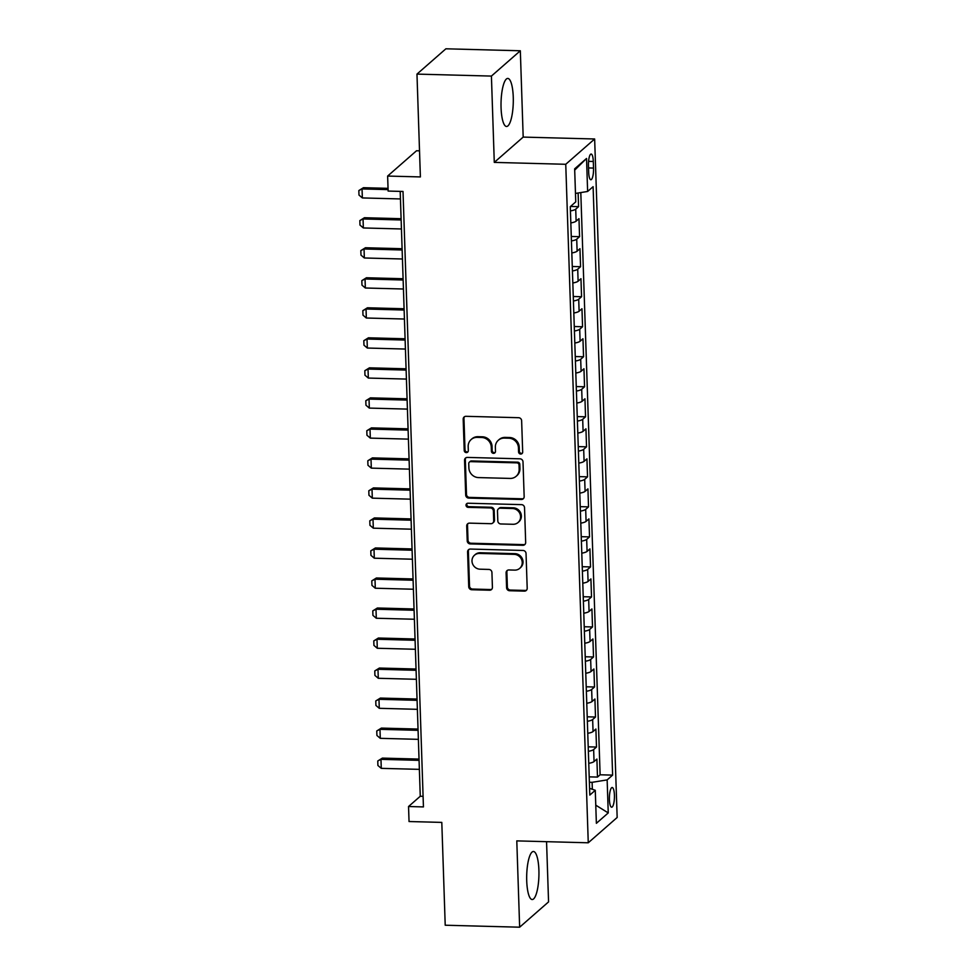 <?xml version="1.0" encoding="UTF-8"?>
<svg xmlns="http://www.w3.org/2000/svg" width="976" height="976" viewBox="0 0 976 976"><rect width="100%" height="100%" fill="white"/><g stroke="black" fill="none" stroke-linecap="round" stroke-linejoin="round"><path stroke-width="1.46" d="M520.696 454.047A2.111 1.989 -131.2 0 0 522.685 452.047L521.635 420.729A3.026 2.843 -131.2 0 0 518.622 417.704L466.003 416.313A3.026 2.843 -131.2 0 0 463.185 419.18L464.222 450.485A2.111 1.989 -131.2 0 0 467.663 452.132A2.111 1.989 -131.2 0 0 468.309 450.595L468.175 446.544A9.675 9.113 -131.2 0 1 477.215 437.37L481.607 437.48A9.675 9.113 -131.2 0 1 491.27 447.154L491.404 451.217A2.111 1.989 -131.2 0 0 494.844 452.864A2.111 1.989 -131.2 0 0 495.491 451.315L495.357 447.264A9.675 9.113 -131.2 0 1 504.397 438.09L508.789 438.2A9.675 9.113 -131.2 0 1 518.451 447.886L518.585 451.937A2.111 1.989 -131.2 0 0 520.696 454.047M498.346 440.237L499.126 439.554A9.675 9.113 -131.2 0 1 505.19 437.407L509.57 437.516A9.675 9.113 -131.2 0 1 519.232 447.203L519.366 451.254A2.111 1.989 -131.2 0 0 522.367 453.181M464.539 416.679A3.026 2.843 -131.2 0 0 463.966 418.497L465.003 449.802A2.111 1.989 -131.2 0 0 468.004 451.742M471.164 439.517L471.945 438.834A9.675 9.113 -131.2 0 1 477.996 436.687L482.388 436.797A9.675 9.113 -131.2 0 1 492.05 446.471L492.185 450.534A2.111 1.989 -131.2 0 0 495.186 452.461M538.898 870.189A24.022 6.112 91.5 0 0 533.445 851.499A24.022 6.112 91.5 0 0 526.723 880.852A24.022 6.112 91.5 0 0 532.176 899.53A24.022 6.112 91.5 0 0 538.898 870.189M513.254 97.124A24.022 6.112 91.5 0 0 507.801 78.434A24.022 6.112 91.5 0 0 501.066 107.787A24.022 6.112 91.5 0 0 506.532 126.477A24.022 6.112 91.5 0 0 513.254 97.124M614.416 795.172A9.858 2.513 91.5 0 0 612.172 787.51A9.858 2.513 91.5 0 0 609.414 799.551A9.858 2.513 91.5 0 0 611.647 807.213A9.858 2.513 91.5 0 0 614.416 795.172M506.593 587.711A3.026 2.843 -131.2 0 0 509.618 590.736L524.368 591.127A3.026 2.843 -131.2 0 0 527.199 588.26L526.04 553.49A3.026 2.843 -131.2 0 0 523.026 550.464L470.408 549.061A3.026 2.843 -131.2 0 0 467.589 551.94L468.736 586.71A3.026 2.843 -131.2 0 0 471.762 589.736L489.586 590.212A3.026 2.843 -131.2 0 0 492.416 587.332L491.928 572.461A3.026 2.843 -131.2 0 0 488.903 569.435L480.058 569.191A8.089 7.613 -131.2 0 1 474.47 555.234A8.089 7.613 -131.2 0 1 479.533 553.429L514.169 554.356A8.089 7.613 -131.2 0 1 519.757 568.313A8.089 7.613 -131.2 0 1 514.694 570.118L508.923 569.96A3.026 2.843 -131.2 0 0 506.093 572.827L506.593 587.711L507.374 587.027A3.026 2.843 -131.2 0 0 510.399 590.053L525.149 590.443A3.026 2.843 -131.2 0 0 526.625 590.077M491.416 76.079L494.283 162.394L523.185 137.091L520.33 50.776L491.416 76.079L416.972 74.103L420.388 176.924L387.631 176.058L388.131 191.064L403.015 191.467L423.438 806.92L408.541 806.518L409.042 821.536L441.799 822.402L445.215 925.224L519.647 927.2L548.561 901.897L546.56 841.678M494.283 162.394L565.751 164.285L588.26 842.788L516.792 840.885L519.647 927.2M521.33 499.48A3.026 2.843 -131.2 0 0 524.161 496.613L523.002 461.843A3.026 2.843 -131.2 0 0 519.988 458.818L467.37 457.415A3.026 2.843 -131.2 0 0 464.552 460.294L465.698 495.064A3.026 2.843 -131.2 0 0 468.724 498.089L521.33 499.48L522.111 498.797A3.026 2.843 -131.2 0 0 523.587 498.431M524.527 507.666L525.674 542.436A3.026 2.843 -131.2 0 1 522.855 545.303L470.237 543.913A3.026 2.843 -131.2 0 1 467.223 540.887L466.723 526.003A3.026 2.843 -131.2 0 1 469.554 523.136L490.891 523.697A3.026 2.843 -131.2 0 0 493.71 520.83L493.392 510.96A3.026 2.843 -131.2 0 0 490.367 507.935L468.151 507.349A2.111 1.989 -131.2 0 1 466.687 503.689A2.111 1.989 -131.2 0 1 468.016 503.226L521.501 504.641A3.026 2.843 -131.2 0 1 524.527 507.666M416.972 74.103L445.886 48.8L520.33 50.776M589.199 776.859L597.495 777.079L596.897 759.06L594.042 761.561L593.652 749.544A12.322 2.721 178.1 0 1 588.357 751.325M588.211 746.835L596.495 747.055L595.897 729.035L593.054 731.536L592.652 719.532A12.322 2.721 178.1 0 1 587.357 721.301M587.21 716.811L595.506 717.031L594.909 699.011L592.054 701.512L591.651 689.507A12.322 2.721 178.1 0 1 586.369 691.276M586.21 686.787L594.506 687.006L593.908 668.999L591.053 671.488L590.663 659.483A12.322 2.721 178.1 0 1 585.368 661.252M585.222 656.763L593.518 656.982L592.92 638.975L590.065 641.464L589.663 629.459A12.322 2.721 178.1 0 1 584.368 631.24M584.221 626.738L592.517 626.958L591.92 608.951L589.065 611.452L588.674 599.435A12.322 2.721 178.1 0 1 583.38 601.216M583.221 596.726L591.517 596.946L590.919 578.927L588.077 581.428L587.674 569.411A12.322 2.721 178.1 0 1 582.379 571.192M582.233 566.702L590.529 566.922L589.931 548.902L587.076 551.403L586.674 539.399A12.322 2.721 178.1 0 1 581.379 541.168M581.232 536.678L589.528 536.898L588.931 518.89L586.076 521.379L585.685 509.374A12.322 2.721 178.1 0 1 580.391 511.143M580.244 506.654L588.528 506.873L587.93 488.866L585.088 491.355L584.685 479.35A12.322 2.721 178.1 0 1 579.39 481.119M579.244 476.63L587.54 476.849L586.942 458.842L584.087 461.343L583.685 449.326A12.322 2.721 178.1 0 1 578.39 451.107M578.243 446.618L586.539 446.837L585.942 428.818L583.087 431.319L582.696 419.302A12.322 2.721 178.1 0 1 577.402 421.083M577.255 416.593L585.539 416.813L584.953 398.794L582.099 401.295L581.696 389.29A12.322 2.721 178.1 0 1 576.401 391.059M576.255 386.569L584.551 386.789L583.953 368.769L581.098 371.27L580.696 359.266A12.322 2.721 178.1 0 1 575.413 361.035M575.254 356.545L583.55 356.765L582.953 338.757L580.098 341.246L579.707 329.241A12.322 2.721 178.1 0 1 574.413 331.01M574.266 326.521L582.562 326.74L581.964 308.733L579.11 311.222L578.707 299.217A12.322 2.721 178.1 0 1 573.412 300.998M573.266 296.497L581.562 296.728L580.964 278.709L578.109 281.21L577.719 269.193A12.322 2.721 178.1 0 1 572.424 270.974M572.265 266.485L580.561 266.704L579.964 248.685L577.121 251.186L576.718 239.181A12.322 2.721 178.1 0 1 571.424 240.95M571.277 236.46L579.573 236.68L578.975 218.661L576.121 221.162A12.322 2.721 178.1 0 1 570.826 222.931M588.467 165.713L588.687 172.325A9.553 2.428 91.5 0 0 590.858 179.743A9.553 2.428 91.5 0 0 593.53 168.079L593.31 161.479A9.553 2.428 91.5 0 0 591.139 154.049A9.553 2.428 91.5 0 0 588.467 165.713M565.751 164.285L594.652 138.982L617.161 817.485L588.26 842.788M597.495 777.079L600.118 774.785L612.623 775.115L593.103 186.684L587.625 191.467L575.474 193.431M612.623 775.115L607.145 779.897L608.243 812.923L596.373 823.317L595.275 790.292L589.809 795.086L570.289 206.656L575.755 201.861L574.657 168.848L586.539 158.454L587.625 191.467M570.533 206.448L578.573 206.656L575.718 209.157A12.322 2.721 178.1 0 1 570.423 210.926M579.573 236.68L576.718 239.181M580.561 266.704L577.719 269.193M581.562 296.728L578.707 299.217M582.562 326.74L579.707 329.241M583.55 356.765L580.696 359.266M584.551 386.789L581.696 389.29M585.539 416.813L582.696 419.302M586.539 446.837L583.685 449.326M587.54 476.849L584.685 479.35M588.528 506.873L585.685 509.374M589.528 536.898L586.674 539.399M590.529 566.922L587.674 569.411M591.517 596.946L588.674 599.435M592.517 626.958L589.663 629.459M593.518 656.982L590.663 659.483M594.506 687.006L591.651 689.507M595.506 717.031L592.652 719.532M596.495 747.055L593.652 749.544M600.118 774.785L580.805 192.577M578.573 206.656L578.121 193.004M592.347 789.279L592.115 782.325L589.382 782.252M419.521 150.841L416.532 150.755L387.631 176.058M523.185 137.091L594.652 138.982M400.197 191.394L420.266 796.257L408.541 806.518M423.084 796.331L420.266 796.257M571.826 252.955A12.322 2.721 -1.9 0 0 577.121 251.186M572.814 282.979A12.322 2.721 -1.9 0 0 578.109 281.21M573.815 313.003A12.322 2.721 -1.9 0 0 579.11 311.222M574.815 343.027A12.322 2.721 -1.9 0 0 580.098 341.246M575.803 373.052A12.322 2.721 -1.9 0 0 581.098 371.27M576.804 403.064A12.322 2.721 -1.9 0 0 582.099 401.295M577.804 433.088A12.322 2.721 -1.9 0 0 583.087 431.319M578.792 463.112A12.322 2.721 -1.9 0 0 584.087 461.343M579.793 493.136A12.322 2.721 -1.9 0 0 585.088 491.355M580.781 523.16A12.322 2.721 -1.9 0 0 586.076 521.379M581.781 553.172A12.322 2.721 -1.9 0 0 587.076 551.403M582.782 583.197A12.322 2.721 -1.9 0 0 588.077 581.428M583.77 613.221A12.322 2.721 -1.9 0 0 589.065 611.452M584.77 643.245A12.322 2.721 -1.9 0 0 590.065 641.464M585.771 673.269A12.322 2.721 -1.9 0 0 591.053 671.488M586.759 703.281A12.322 2.721 -1.9 0 0 592.054 701.512M587.759 733.305A12.322 2.721 -1.9 0 0 593.054 731.536M595.275 790.292L589.577 788.315M588.748 763.33A12.322 2.721 -1.9 0 0 594.042 761.561M592.115 782.325L607.145 779.897M574.705 170.117L586.539 158.454M608.243 812.923L595.775 805.176M465.906 457.793A3.026 2.843 -131.2 0 0 465.332 459.611L466.479 494.381A3.026 2.843 -131.2 0 0 469.505 497.406L522.111 498.797M519.025 464.979A2.111 1.989 -131.2 0 0 516.902 462.856L470.725 461.636A2.111 1.989 -131.2 0 0 468.748 463.637L468.895 467.907A9.675 9.113 -131.2 0 0 478.557 477.593L510.119 478.423A9.675 9.113 -131.2 0 0 519.159 469.249L519.025 464.979L519.805 464.283A2.111 1.989 -131.2 0 0 517.683 462.173L516.902 462.856M469.395 462.099L470.176 461.416A2.111 1.989 -131.2 0 1 471.506 460.953L517.683 462.173M516.182 476.276L516.963 475.593A9.675 9.113 -131.2 0 0 519.94 468.565L519.159 469.249M519.805 464.283L519.94 468.565M468.077 523.502A3.026 2.843 -131.2 0 0 467.504 525.32L468.004 540.204A3.026 2.843 -131.2 0 0 471.018 543.229L523.636 544.62A3.026 2.843 -131.2 0 0 525.1 544.254M492.782 523.026L493.563 522.343A3.026 2.843 -131.2 0 0 494.49 520.147L494.173 510.277A3.026 2.843 -131.2 0 0 491.148 507.252L468.931 506.666L468.151 507.349M467.126 503.409A2.111 1.989 -131.2 0 0 468.931 506.666M513.034 524.283A8.089 7.613 -131.2 0 0 520.001 513.84A8.089 7.613 -131.2 0 0 512.51 508.52L500.31 508.203A3.026 2.843 -131.2 0 0 497.479 511.07L497.809 520.94A3.026 2.843 -131.2 0 0 500.822 523.966L513.034 524.283M518.097 522.489L518.878 521.806A8.089 7.613 -131.2 0 0 513.291 507.837L512.51 508.52M498.407 508.874L499.187 508.191A3.026 2.843 -131.2 0 1 501.091 507.52L513.291 507.837M507.459 570.326A3.026 2.843 -131.2 0 0 506.886 572.143L507.374 587.027M519.757 568.313L520.537 567.629A8.089 7.613 -131.2 0 0 514.95 553.66L514.169 554.356M474.47 555.234L475.251 554.539A8.089 7.613 -131.2 0 1 480.314 552.745L514.95 553.66M468.944 549.439A3.026 2.843 -131.2 0 0 468.37 551.257L469.517 586.027A3.026 2.843 -131.2 0 0 472.543 589.053L490.367 589.528A3.026 2.843 -131.2 0 0 491.843 589.15M388.033 188.344L363.45 187.697L362.047 188.929L362.352 197.933L400.453 198.945M362.352 197.933L358.985 195.066L358.839 190.564L363.45 187.697M388.082 189.625L362.047 188.929L358.839 190.564M571.216 234.545L570.875 224.468M401.099 218.697L364.451 217.721L363.048 218.953L363.34 227.957L401.441 228.97M363.34 227.957L359.985 225.09L359.839 220.588L364.451 217.721M401.148 219.966L363.048 218.953L359.839 220.588M572.204 264.557L571.875 254.48M402.1 248.709L365.451 247.745L364.036 248.978L364.341 257.981L402.441 258.994M364.341 257.981L360.986 255.114L360.827 250.612L365.451 247.745M402.136 249.978L364.036 248.978L360.827 250.612M573.205 294.581L572.875 284.504M403.1 278.733L366.439 277.757L365.036 278.99L365.341 288.005L403.442 289.006M365.341 288.005L361.974 285.138L361.828 280.624L366.439 277.757M403.137 280.002L365.036 278.99L361.828 280.624M574.205 324.605L573.864 314.528M404.088 308.758L367.44 307.782L366.037 309.014L366.329 318.017L404.43 319.03M366.329 318.017L362.974 315.15L362.828 310.649L367.44 307.782M404.137 310.026L366.037 309.014L362.828 310.649M575.193 354.63L574.864 344.552M405.089 338.782L368.44 337.806L367.025 339.038L367.33 348.042L405.43 349.054M367.33 348.042L363.963 345.175L363.816 340.673L368.44 337.806M405.125 340.051L367.025 339.038L363.816 340.673M576.194 384.654L575.852 374.577M406.089 368.806L369.428 367.83L368.025 369.062L368.33 378.066L406.419 379.078M368.33 378.066L364.963 375.199L364.817 370.697L369.428 367.83M406.126 370.075L368.025 369.062L364.817 370.697M577.182 414.666L576.853 404.601M407.077 398.818L370.429 397.854L369.026 399.086L369.318 408.09L407.419 409.103M369.318 408.09L365.963 405.223L365.817 400.721L370.429 397.854M407.126 400.087L369.026 399.086L365.817 400.721M578.182 444.69L577.853 434.613M408.078 428.842L371.429 427.878L370.014 429.098L370.319 438.114L408.419 439.127M370.319 438.114L366.952 435.247L366.805 430.745L371.429 427.878M408.114 430.111L370.014 429.098L366.805 430.745M579.183 474.714L578.841 464.637M409.066 458.866L372.417 457.89L371.014 459.123L371.307 468.126L409.408 469.139M371.307 468.126L367.952 465.259L367.806 460.757L372.417 457.89M409.115 460.135L371.014 459.123L367.806 460.757M580.171 504.738L579.842 494.661M410.066 488.891L373.418 487.915L372.015 489.147L372.307 498.15L410.408 499.163M372.307 498.15L368.952 495.283L368.794 490.782L373.418 487.915M410.115 490.159L372.015 489.147L368.794 490.782M581.171 534.763L580.842 524.685M411.067 518.915L374.406 517.939L373.003 519.171L373.308 528.175L411.408 529.187M373.308 528.175L369.941 525.308L369.794 520.806L374.406 517.939M411.103 520.184L373.003 519.171L369.794 520.806M582.172 564.787L581.83 554.71M412.055 548.939L375.406 547.963L374.003 549.195L374.296 558.199L412.397 559.211M374.296 558.199L370.941 555.332L370.795 550.83L375.406 547.963M412.104 550.208L374.003 549.195L370.795 550.83M583.16 594.799L582.831 584.722M413.055 578.951L376.407 577.987L374.991 579.207L375.296 588.223L413.397 589.236M375.296 588.223L371.941 585.356L371.783 580.854L376.407 577.987M413.092 580.22L374.991 579.207L371.783 580.854M584.16 624.823L583.819 614.746M414.056 608.975L377.395 607.999L375.992 609.231L376.297 618.247L414.397 619.248M376.297 618.247L372.93 615.38L372.783 610.866L377.395 607.999M414.092 610.244L375.992 609.231L372.783 610.866M585.161 654.847L584.819 644.77M415.044 638.999L378.395 638.023L376.992 639.256L377.285 648.259L415.386 649.272M377.285 648.259L373.93 645.392L373.784 640.89L378.395 638.023M415.093 640.268L376.992 639.256L373.784 640.89M586.149 684.871L585.82 674.794M416.044 669.024L379.396 668.048L377.98 669.28L378.285 678.283L416.386 679.296M378.285 678.283L374.918 675.416L374.772 670.915L379.396 668.048M416.081 670.292L377.98 669.28L374.772 670.915M587.149 714.896L586.808 704.818M417.045 699.048L380.384 698.072L378.981 699.304L379.274 708.308L417.374 709.32M379.274 708.308L375.919 705.441L375.772 700.939L380.384 698.072M417.081 700.317L378.981 699.304L375.772 700.939M588.138 744.908L587.808 734.83M418.033 729.06L381.384 728.096L379.981 729.328L380.274 738.332L418.375 739.344M380.274 738.332L376.919 735.465L376.76 730.963L381.384 728.096M418.082 730.329L379.981 729.328L376.76 730.963M589.138 774.932L588.809 764.855M419.033 759.084L382.385 758.108L380.969 759.34L381.274 768.356L419.375 769.356M381.274 768.356L377.907 765.489L377.761 760.975L382.385 758.108M419.07 760.353L380.969 759.34L377.761 760.975M576.121 221.162L575.718 209.157M588.577 161.357L593.31 161.479M588.54 167.945L593.53 168.079M519.232 447.203L518.451 447.886M509.57 437.516L508.789 438.2M505.19 437.407L504.397 438.09M492.185 450.534L491.404 451.217M492.05 446.471L491.27 447.154M482.388 436.797L481.607 437.48M477.996 436.687L477.215 437.37M465.003 449.802L464.222 450.485M463.966 418.497L463.185 419.18M519.366 451.254L518.585 451.937M469.505 497.406L468.724 498.089M466.479 494.381L465.698 495.064M465.332 459.611L464.552 460.294M471.506 460.953L470.725 461.636M523.636 544.62L522.855 545.303M471.018 543.229L470.237 543.913M468.004 540.204L467.223 540.887M467.504 525.32L466.723 526.003M494.49 520.147L493.71 520.83M494.173 510.277L493.392 510.96M491.148 507.252L490.367 507.935M501.091 507.52L500.31 508.203M506.886 572.143L506.093 572.827M480.314 552.745L479.533 553.429M490.367 589.528L489.586 590.212M472.543 589.053L471.762 589.736M469.517 586.027L468.736 586.71M468.37 551.257L467.589 551.94M525.149 590.443L524.368 591.127M510.399 590.053L509.618 590.736"/></g></svg>
